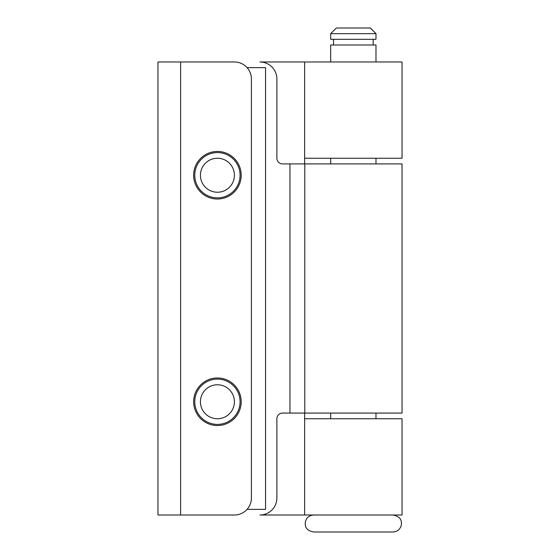 <?xml version="1.0" encoding="UTF-8"?>
<svg xmlns="http://www.w3.org/2000/svg" width="560" height="560" viewBox="0 0 560 560"><rect width="100%" height="100%" fill="white"/><g stroke="black" fill="none" stroke-linecap="round" stroke-linejoin="round"><path stroke-width="0.84" d="M304.633 61.978L304.633 158.249L402.038 158.249L402.038 61.978L259.896 61.978A16.989 16.989 0 0 1 276.885 78.967L276.885 158.249A5.663 5.663 0 0 0 282.548 163.912L289.954 163.912L289.954 413.077L282.548 413.077A5.663 5.663 0 0 0 276.885 418.74L276.885 498.022A16.989 16.989 0 0 1 259.896 515.011L402.038 515.011L402.038 418.74L304.633 418.74L304.633 515.011M304.633 158.249L304.633 163.912M304.633 413.077L304.633 418.74M224.623 153.755A22.652 22.652 0 0 1 238.903 182.434A22.652 22.652 0 0 1 210.224 196.714A22.652 22.652 0 0 1 195.944 168.035A22.652 22.652 0 0 1 224.623 153.755M212.023 191.345A16.989 16.989 0 0 0 233.534 180.635A16.989 16.989 0 0 0 222.824 159.131A16.989 16.989 0 0 0 201.313 169.841A16.989 16.989 0 0 0 212.023 191.345M375.984 39.326L330.68 39.326L330.68 33.663L375.984 33.663L375.984 39.326M375.984 61.978L375.984 44.989L330.68 44.989L330.68 61.978M330.68 33.663L336.343 28L370.321 28L375.984 33.663M392.973 515.011C401.898 516.754 401.653 521.913 401.289 525.266C400.099 529.459 397.327 531.706 392.973 532L313.691 532C304.808 530.278 305.011 525.119 305.382 521.759C306.565 517.552 309.337 515.305 313.691 515.011M304.794 163.912L304.794 413.077L402.038 413.077L402.038 163.912L289.954 163.912M157.962 61.978L234.416 61.978A16.989 16.989 0 0 1 251.405 78.967L251.405 498.022A16.989 16.989 0 0 1 234.416 515.011L157.962 515.011L157.962 61.978M304.794 413.077L289.954 413.077M241.206 175.238A23.786 23.786 0 0 0 217.427 151.452A23.786 23.786 0 0 0 193.641 175.238A23.786 23.786 0 0 0 217.427 199.017A23.786 23.786 0 0 0 241.206 175.238M241.206 401.751A23.786 23.786 0 0 0 217.427 377.972A23.786 23.786 0 0 0 193.641 401.751A23.786 23.786 0 0 0 217.427 425.537A23.786 23.786 0 0 0 241.206 401.751M201.243 417.606A22.652 22.652 0 0 1 201.572 385.574A22.652 22.652 0 0 1 233.604 385.903A22.652 22.652 0 0 1 233.275 417.935A22.652 22.652 0 0 1 201.243 417.606M229.558 389.865A16.989 16.989 0 0 0 205.534 389.62A16.989 16.989 0 0 0 205.289 413.644A16.989 16.989 0 0 0 229.313 413.889A16.989 16.989 0 0 0 229.558 389.865M247.079 67.641L265.559 67.641L265.559 509.348L247.079 509.348M180.614 61.978L180.614 515.011M373.156 39.326L373.156 44.989M333.515 39.326L333.515 44.989M330.68 158.249L330.68 163.912M330.68 413.077L330.68 418.74M375.984 158.249L375.984 163.912M375.984 413.077L375.984 418.74"/></g></svg>
